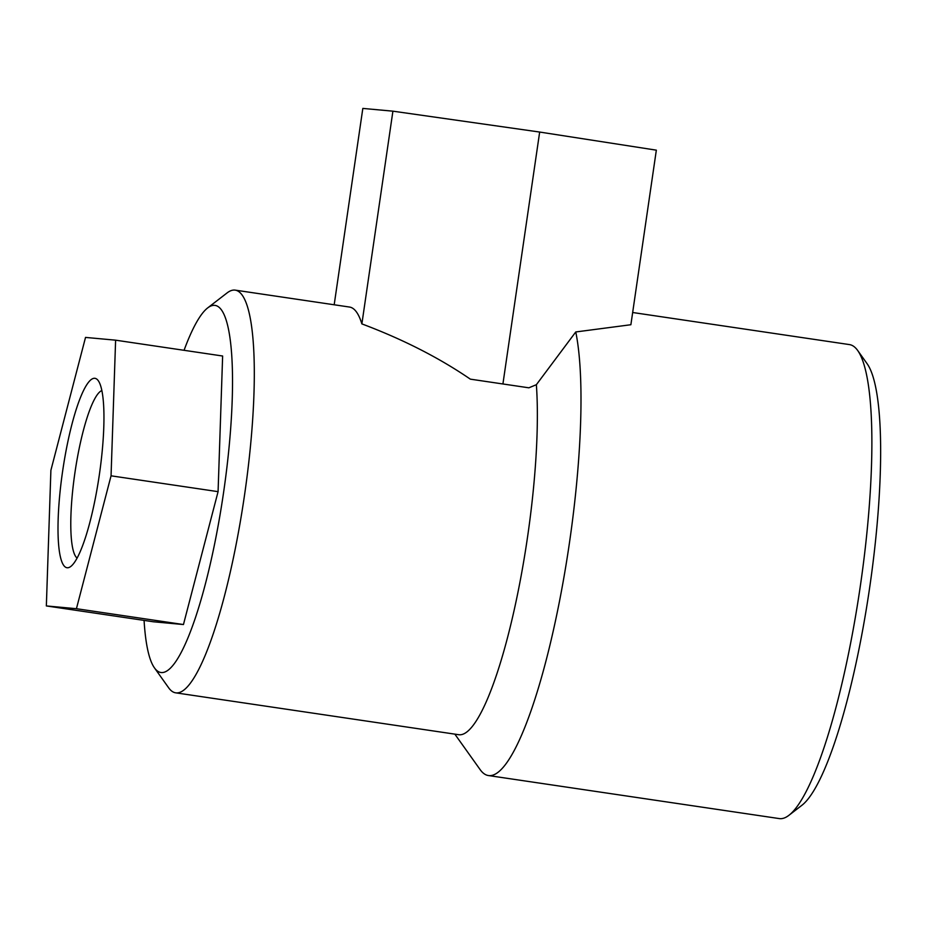 <?xml version="1.0" encoding="UTF-8"?>
<svg xmlns="http://www.w3.org/2000/svg" width="927" height="927" viewBox="0 0 927 927"><rect width="100%" height="100%" fill="white"/><g stroke="black" fill="none" stroke-linecap="round" stroke-linejoin="round"><path stroke-width="1.39" d="M454.844 734.138L480.128 769.607A239.583 46.118 -81.6 0 0 488.402 775.54A239.583 46.118 -81.6 0 0 559.352 601.947A239.583 46.118 -81.6 0 0 575.76 331.959L630.881 324.728L656.339 150.162L539.665 132.051L392.909 111.17L362.828 108.413L334.183 304.774M488.402 775.54L779.294 818.587A239.583 46.118 -81.6 0 0 788.923 815.308A239.583 46.118 -81.6 0 0 859.989 588.344A239.583 46.118 -81.6 0 0 857.707 350.522A239.583 46.118 -81.6 0 0 849.445 344.589L632.654 312.503M144.079 620.406A185.551 35.724 -81.6 0 0 154.438 667.846L168.644 687.788A203.534 39.189 -81.6 0 0 175.666 692.828L458.691 734.705A203.534 39.189 -81.6 0 0 514.427 608.935A203.534 39.189 -81.6 0 0 536.362 384.705L575.76 331.959M175.666 692.828A203.534 39.189 -81.6 0 0 244.218 497.22A203.534 39.189 -81.6 0 0 235.261 290.139A203.534 39.189 -81.6 0 0 227.08 292.92L207.706 307.891A185.551 35.724 -81.6 0 0 184.056 350.302M235.261 290.139L349.514 307.046A203.534 39.189 98.4 0 1 361.878 323.894C402.967 339.34 439.12 357.764 470.348 379.155L528.853 387.81L536.362 384.705M115.608 340.174L222.631 356.014L218.077 491.658L183.453 624.543L76.431 608.703L46.35 605.934L50.892 470.302L85.527 337.416L115.608 340.174L111.055 475.818L76.431 608.703M46.35 605.934L153.372 621.774L183.453 624.543M154.438 667.846A185.551 35.724 -81.6 0 0 223.337 494.126A185.551 35.724 -81.6 0 0 207.706 307.891M788.923 815.308L801.843 805.331A227.59 43.812 -81.6 0 0 869.352 589.723A227.59 43.812 -81.6 0 0 867.185 363.813L857.707 350.522M218.077 491.658L111.055 475.818M99.351 474.74A95.724 18.424 98.4 0 1 70.811 566.443A95.724 18.424 98.4 0 1 62.746 470.36A95.724 18.424 98.4 0 1 98.297 380.73A95.724 18.424 98.4 0 1 99.351 474.74M528.853 387.81L470.348 379.155M502.944 383.79L539.665 132.051M361.878 323.894L392.909 111.17M77.08 558.077A85.168 16.396 98.4 0 1 75.006 472.179A85.168 16.396 98.4 0 1 101.877 390.557"/></g></svg>
